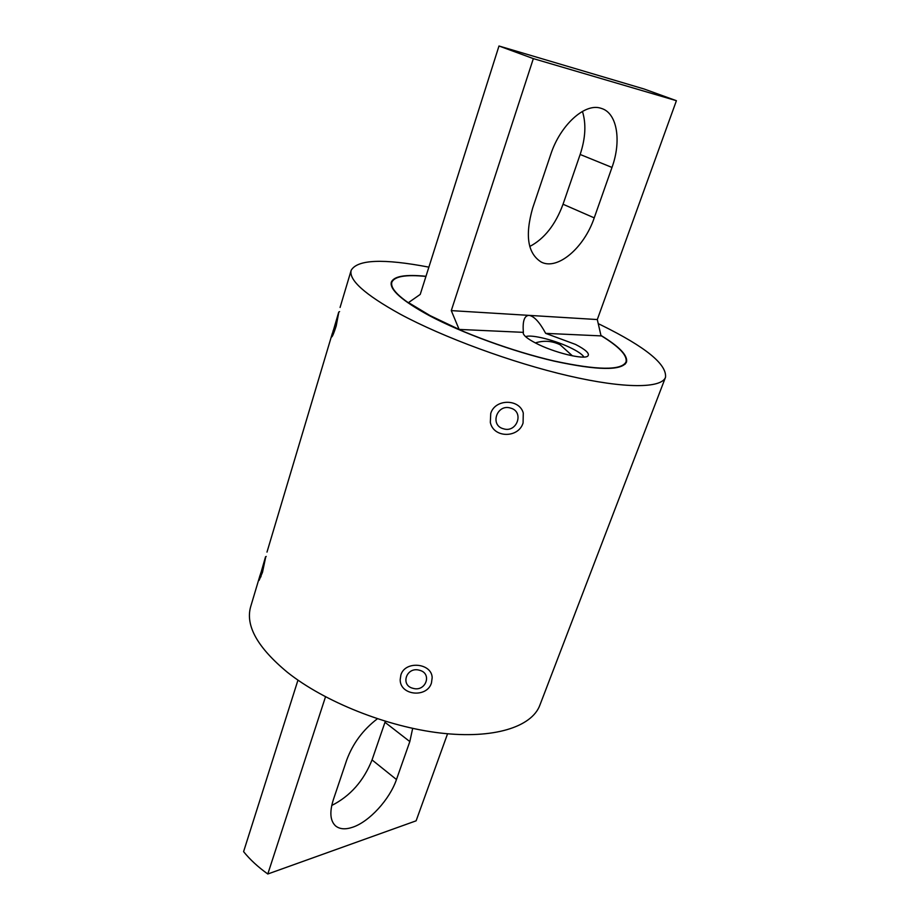<?xml version="1.0" encoding="UTF-8"?>
<svg xmlns="http://www.w3.org/2000/svg" width="920" height="920" viewBox="0 0 920 920"><rect width="100%" height="100%" fill="white"/><g stroke="black" fill="none" stroke-linecap="round" stroke-linejoin="round"><path stroke-width="1.38" d="M400.89 674.946C405.133 660.33 431.859 663.044 432.17 677.706L431.457 682.939C427.064 698.188 399.924 695.623 400.188 679.604L400.89 674.946M490.739 413.459C495.052 398.682 519.455 398.624 523.273 413.011L523.077 422.947C518.558 438.345 493.396 438.219 490.325 422.372L490.739 413.459M265.776 556.68L262.51 572.274L259.095 580.37L260.762 572.964M598.322 323.69L601.484 325.22C645.633 346.99 666.966 364.354 665.505 377.303L539.833 705.272C531.748 726.984 493.672 739.277 440.266 733.01C386.94 726.777 324.518 701.833 287.442 672.336C257.577 647.588 245.306 625.749 250.631 606.82L260.188 574.827M665.505 377.303C661.549 388.378 624.956 388.872 568.64 375.854C512.428 362.871 443.152 337.375 399.832 313.938C364.815 294.503 348.599 279.956 351.175 270.296C357.443 259.509 383.341 258.451 428.881 267.145M338.847 312.006L336.191 326.002C333.902 333.074 332.384 336.743 331.625 337.019L333.235 330.452M600.956 335.421C619.551 346.725 628.049 355.649 626.462 362.181C621.736 370.829 597.712 370.495 554.415 361.18C512.923 351.624 461.966 333.005 429.237 315.583C402.074 300.771 389.447 289.616 391.334 282.141C393.921 276.172 405.467 274.229 425.983 276.299M451.283 310.615L533.347 58.615L676.407 100.694L644.172 89.021L498.985 46L420.233 294.411L408.503 302.599L430.146 315.629L459.114 329.417L451.283 310.615L529.08 315.376C524.342 315.548 522.445 321.207 523.376 332.35L523.261 333.431C523.905 335.857 527.976 339.031 535.486 342.976C553.403 352.486 584.395 360.099 587.891 355.982C589.893 353.591 585.775 349.738 575.563 344.436L545.663 333.362C539.626 322.184 534.106 316.181 529.08 315.376L597.298 319.55L601.047 335.892L545.663 333.362M583.947 357.041C582.555 354.729 578.726 351.957 572.447 348.737C556.968 340.676 531.173 333.983 525.665 336.697M600.519 108.134C584.499 103.028 560.084 125.407 550.7 154.548L532.657 208.104C524.825 235.635 527.712 253.644 541.328 262.108C557.612 270.514 584.154 247.802 594.228 217.867L611.984 167.44C621.437 141.542 617.446 114.022 602.232 108.686L600.519 108.134M498.985 46L533.347 58.615M425.937 276.425C405.743 274.424 394.369 276.38 391.816 282.29C389.93 289.731 402.523 300.84 429.571 315.606C462.185 332.959 512.934 351.486 554.231 361.008C597.367 370.277 621.276 370.61 625.991 362.008C627.578 355.557 619.24 346.748 600.99 335.593M597.298 319.55L676.407 100.694M582.441 111.412C586.304 123.855 585.534 138.207 580.152 154.468L563.04 204.24C555.438 224.756 544.352 238.832 529.759 246.468M523.376 332.35L459.114 329.417M377.384 718.773C363.066 729.721 352.843 743.463 346.725 760.012L333.35 799.698C329.429 812.107 330.165 820.835 335.558 825.895C339.675 829.242 345.368 829.69 352.636 827.241C369.357 821.732 389.747 799.353 396.462 779.527L409.825 741.577L412.666 728.387M385.319 721.292L372.048 759.92C363.653 780.953 350.209 796.133 331.74 805.471M447.568 733.78L416.116 820.824L267.8 874C258.014 866.996 249.941 859.544 243.593 851.644L297.965 680.133M325.507 696.808L267.8 874M413.08 688.332C425.856 692.162 432.538 673.233 419.382 670.231C406.479 666.39 399.947 685.423 413.08 688.332M503.412 428.766C516.925 433.285 524.538 411.688 510.611 408.1C496.972 403.558 489.509 425.293 503.412 428.766M260.394 574.678L265.535 556.818L260.394 574.678M333.028 331.603L338.732 312.075L333.028 331.603M580.152 154.468L611.984 167.44M563.04 204.24L594.228 217.867M372.048 759.92L396.462 779.527M384.985 722.303L409.825 741.577M266.984 552.103L332.419 333.097M340.078 307.452L351.175 270.296M625.991 362.008L625.197 364.124M391.816 282.29L391.138 284.452M572.435 355.856L560.142 344.781C552.138 340.872 543.881 340.25 535.371 342.907M260.302 575.529L261.015 576.771M265.535 556.818L266.202 556.439M333.028 331.913L333.718 333.166M338.732 312.075L339.595 311.604"/></g></svg>
